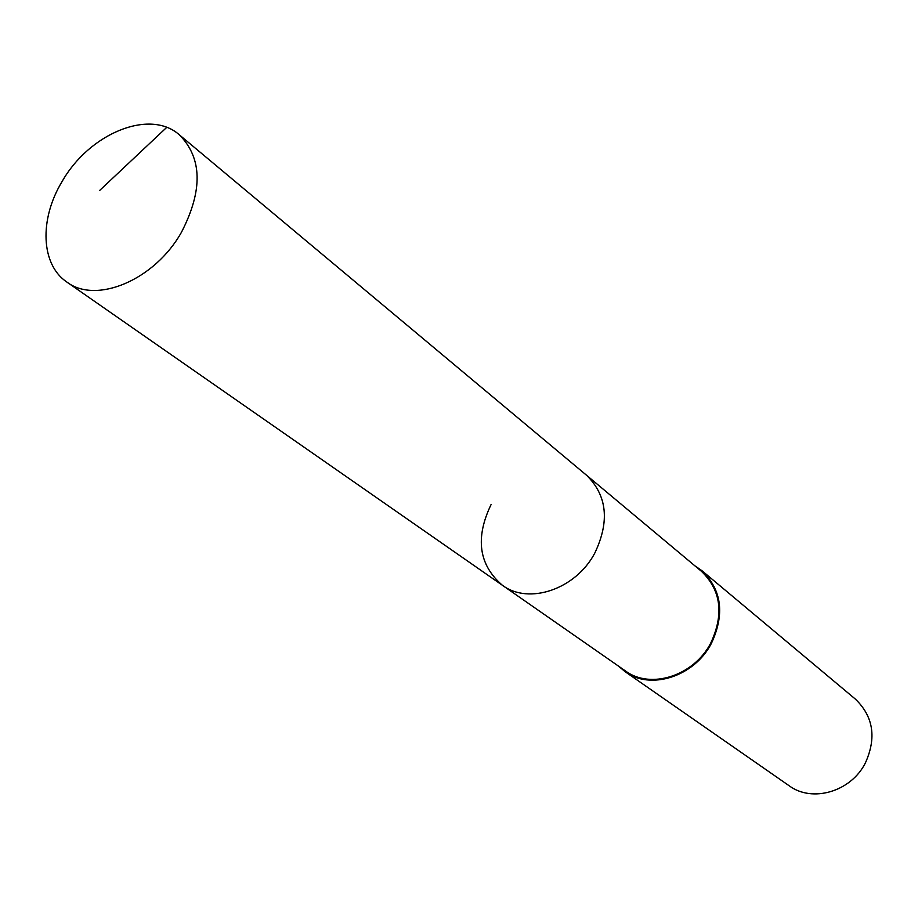 <?xml version="1.0" encoding="UTF-8"?>
<svg xmlns="http://www.w3.org/2000/svg" width="918" height="918" viewBox="0 0 918 918"><rect width="100%" height="100%" fill="white"/><g stroke="black" fill="none" stroke-linecap="round" stroke-linejoin="round"><path stroke-width="1.38" d="M181.523 232.139C154.855 279.921 96.298 304.592 66.865 282.055C40.782 264.636 39.176 219.345 61.965 181.741C89.115 133.546 149.714 108.37 179.32 134.808C202.281 157.896 203.016 190.347 181.523 232.139M179.32 134.808L701.536 571.386C721.089 590.4 724.141 614.326 710.704 643.174C693.801 675.958 650.483 689.67 625.479 670.978L502.433 585.305C528.825 605.134 575.816 589.264 594.772 553.129C609.896 521.378 607.131 495.41 586.51 475.214C607.131 495.41 609.896 521.378 594.772 553.129C575.816 589.264 528.825 605.134 502.433 585.305C478.771 564.972 474.985 538.051 491.096 504.533M694.972 565.89L702.075 570.801C721.858 590.056 724.945 614.28 711.347 643.484C694.226 676.681 650.369 690.565 625.055 671.643L618.457 666.078M625.055 671.643L789.205 785.797C812.269 802.94 850.883 791.741 865.307 763.099C876.724 737.865 873.42 716.533 855.404 699.126L702.075 570.801M99.614 190.496L166.686 127.407M502.433 585.305L66.865 282.055"/></g></svg>
